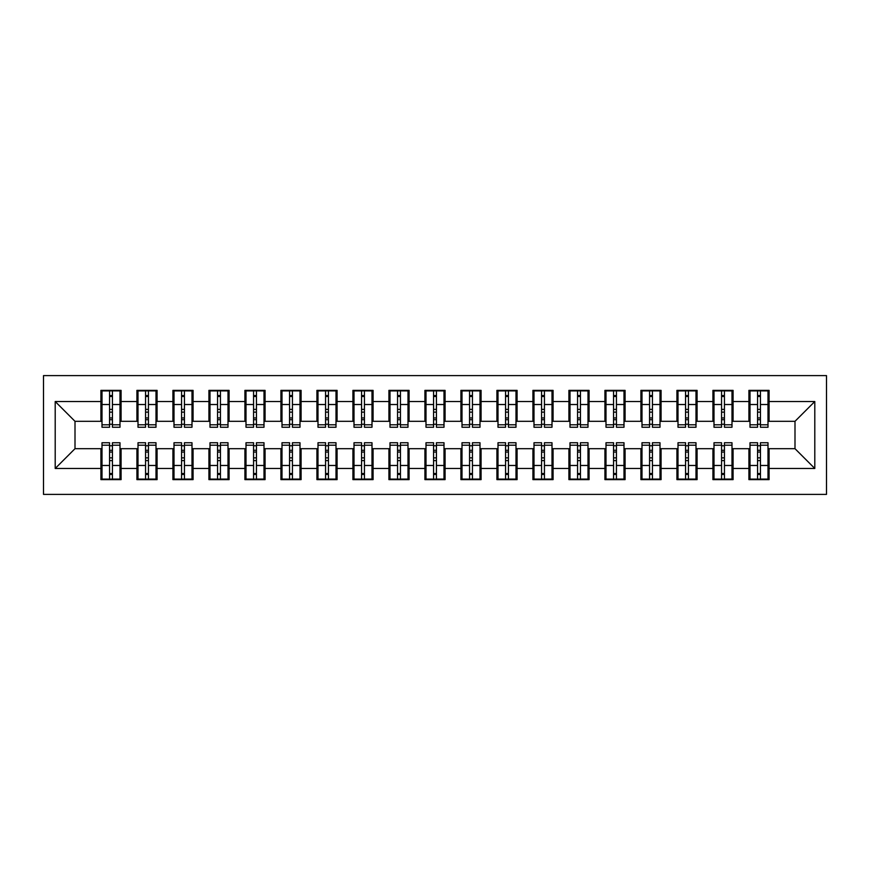 <?xml version="1.0" encoding="UTF-8"?>
<svg xmlns="http://www.w3.org/2000/svg" width="870" height="870" viewBox="0 0 870 870"><rect width="100%" height="100%" fill="white"/><g stroke="black" fill="none" stroke-linecap="round" stroke-linejoin="round"><path stroke-width="1.3" d="M43.5 494.399L826.5 494.399L826.5 375.601L43.5 375.601L43.5 494.399M757.563 412.141L760.445 412.141L757.563 412.141M760.445 457.859L757.563 457.859L760.445 457.859M721.556 412.141L724.438 412.141L721.556 412.141M724.438 457.859L721.556 457.859L724.438 457.859M685.56 412.141L688.442 412.141L685.56 412.141M688.442 457.859L685.56 457.859L688.442 457.859M649.564 412.141L652.435 412.141L649.564 412.141M652.435 457.859L649.564 457.859L652.435 457.859M613.557 412.141L616.438 412.141L613.557 412.141M616.438 457.859L613.557 457.859L616.438 457.859M577.56 412.141L580.442 412.141L577.56 412.141M580.442 457.859L577.56 457.859L580.442 457.859M541.564 412.141L544.435 412.141L541.564 412.141M544.435 457.859L541.564 457.859L544.435 457.859M505.557 412.141L508.439 412.141L505.557 412.141M508.439 457.859L505.557 457.859L508.439 457.859M469.561 412.141L472.443 412.141L469.561 412.141M472.443 457.859L469.561 457.859L472.443 457.859M433.564 412.141L436.435 412.141L433.564 412.141M436.435 457.859L433.564 457.859L436.435 457.859M397.557 412.141L400.439 412.141L397.557 412.141M400.439 457.859L397.557 457.859L400.439 457.859M361.561 412.141L364.443 412.141L361.561 412.141M364.443 457.859L361.561 457.859L364.443 457.859M325.565 412.141L328.436 412.141L325.565 412.141M328.436 457.859L325.565 457.859L328.436 457.859M289.558 412.141L292.44 412.141L289.558 412.141M292.44 457.859L289.558 457.859L292.44 457.859M253.561 412.141L256.443 412.141L253.561 412.141M256.443 457.859L253.561 457.859L256.443 457.859M217.565 412.141L220.436 412.141L217.565 412.141M220.436 457.859L217.565 457.859L220.436 457.859M181.558 412.141L184.44 412.141L181.558 412.141M184.44 457.859L181.558 457.859L184.44 457.859M145.562 412.141L148.444 412.141L145.562 412.141M148.444 457.859L145.562 457.859L148.444 457.859M101.997 421.319L75.005 421.319L55.201 401.516L55.201 468.484L100.92 468.484L100.92 479.642L121.082 479.642L121.082 468.484L136.916 468.484L136.916 479.642L157.078 479.642L157.078 468.484L172.923 468.484L172.923 479.642L193.075 479.642L193.075 468.484L208.92 468.484L208.92 479.642L229.082 479.642L229.082 468.484L244.916 468.484L244.916 479.642L265.078 479.642L265.078 468.484L280.923 468.484L280.923 479.642L301.085 479.642L301.085 468.484L316.919 468.484L316.919 479.642L337.081 479.642L337.081 468.484L352.915 468.484L352.915 479.642L373.078 479.642L373.078 468.484L388.923 468.484L388.923 479.642L409.085 479.642L409.085 468.484L424.919 468.484L424.919 479.642L445.081 479.642L445.081 468.484L460.915 468.484L460.915 479.642L481.077 479.642L481.077 468.484L496.922 468.484L496.922 479.642L517.084 479.642L517.084 468.484L532.918 468.484L532.918 479.642L553.081 479.642L553.081 468.484L568.915 468.484L568.915 479.642L589.077 479.642L589.077 468.484L604.922 468.484L604.922 479.642L625.084 479.642L625.084 468.484L640.918 468.484L640.918 479.642L661.08 479.642L661.08 468.484L676.925 468.484L676.925 479.642L697.077 479.642L697.077 468.484L712.921 468.484L712.921 479.642L733.084 479.642L733.084 468.484L748.918 468.484L748.918 479.642L769.08 479.642L769.08 448.681L794.995 448.681L794.995 421.319L768.003 421.319M55.201 401.516L100.92 401.516L100.92 421.319M794.995 421.319L814.798 401.516L769.08 401.516L769.08 390.358L748.918 390.358L748.918 401.516L733.084 401.516L733.084 390.358L712.921 390.358L712.921 401.516L697.077 401.516L697.077 390.358L676.925 390.358L676.925 401.516L661.08 401.516L661.08 390.358L640.918 390.358L640.918 401.516L625.084 401.516L625.084 390.358L604.922 390.358L604.922 401.516L589.077 401.516L589.077 390.358L568.915 390.358L568.915 401.516L553.081 401.516L553.081 390.358L532.918 390.358L532.918 401.516L517.084 401.516L517.084 390.358L496.922 390.358L496.922 401.516L481.077 401.516L481.077 390.358L460.915 390.358L460.915 401.516L445.081 401.516L445.081 390.358L424.919 390.358L424.919 401.516L409.085 401.516L409.085 390.358L388.923 390.358L388.923 401.516L373.078 401.516L373.078 390.358L352.915 390.358L352.915 401.516L337.081 401.516L337.081 390.358L316.919 390.358L316.919 401.516L301.085 401.516L301.085 390.358L280.923 390.358L280.923 401.516L265.078 401.516L265.078 390.358L244.916 390.358L244.916 401.516L229.082 401.516L229.082 390.358L208.92 390.358L208.92 401.516L193.075 401.516L193.075 390.358L172.923 390.358L172.923 401.516L157.078 401.516L157.078 390.358L136.916 390.358L136.916 401.516L121.082 401.516L121.082 390.358L100.92 390.358L100.92 401.516M814.798 401.516L814.798 468.484L769.08 468.484M733.084 468.484L733.084 448.681L750.005 448.681M748.918 468.484L748.918 448.681M769.08 401.516L769.08 421.319M697.077 468.484L697.077 448.681L713.998 448.681M712.921 468.484L712.921 448.681M748.918 401.516L748.918 421.319L731.996 421.319M733.084 401.516L733.084 421.319M661.08 468.484L661.08 448.681L678.002 448.681M676.925 468.484L676.925 448.681M712.921 401.516L712.921 421.319L696 421.319M697.077 401.516L697.077 421.319M625.084 468.484L625.084 448.681L641.995 448.681M640.918 468.484L640.918 448.681M676.925 401.516L676.925 421.319L660.004 421.319M661.08 401.516L661.08 421.319M589.077 468.484L589.077 448.681L605.998 448.681M604.922 468.484L604.922 448.681M640.918 401.516L640.918 421.319L623.997 421.319M625.084 401.516L625.084 421.319M553.081 468.484L553.081 448.681L570.002 448.681M568.915 468.484L568.915 448.681M604.922 401.516L604.922 421.319L588 421.319M589.077 401.516L589.077 421.319M517.084 468.484L517.084 448.681L533.995 448.681M532.918 468.484L532.918 448.681M568.915 401.516L568.915 421.319L552.004 421.319M553.081 401.516L553.081 421.319M481.077 468.484L481.077 448.681L497.999 448.681M496.922 468.484L496.922 448.681M532.918 401.516L532.918 421.319L515.997 421.319M517.084 401.516L517.084 421.319M445.081 468.484L445.081 448.681L462.003 448.681M460.915 468.484L460.915 448.681M496.922 401.516L496.922 421.319L480.001 421.319M481.077 401.516L481.077 421.319M409.085 468.484L409.085 448.681L425.995 448.681M424.919 468.484L424.919 448.681M460.915 401.516L460.915 421.319L444.004 421.319M445.081 401.516L445.081 421.319M373.078 468.484L373.078 448.681L389.999 448.681M388.923 468.484L388.923 448.681M424.919 401.516L424.919 421.319L407.997 421.319M409.085 401.516L409.085 421.319M337.081 468.484L337.081 448.681L354.003 448.681M352.915 468.484L352.915 448.681M388.923 401.516L388.923 421.319L372.001 421.319M373.078 401.516L373.078 421.319M301.085 468.484L301.085 448.681L317.996 448.681M316.919 468.484L316.919 448.681M352.915 401.516L352.915 421.319L336.005 421.319M337.081 401.516L337.081 421.319M265.078 468.484L265.078 448.681L282 448.681M280.923 468.484L280.923 448.681M316.919 401.516L316.919 421.319L299.998 421.319M301.085 401.516L301.085 421.319M229.082 468.484L229.082 448.681L246.003 448.681M244.916 468.484L244.916 448.681M280.923 401.516L280.923 421.319L264.001 421.319M265.078 401.516L265.078 421.319M193.075 468.484L193.075 448.681L209.996 448.681M208.92 468.484L208.92 448.681M244.916 401.516L244.916 421.319L228.005 421.319M229.082 401.516L229.082 421.319M157.078 468.484L157.078 448.681L174 448.681M172.923 468.484L172.923 448.681M208.92 401.516L208.92 421.319L191.998 421.319M193.075 401.516L193.075 421.319M121.082 468.484L121.082 448.681L138.004 448.681M136.916 468.484L136.916 448.681M172.923 401.516L172.923 421.319L156.002 421.319M157.078 401.516L157.078 421.319M109.555 412.141L112.437 412.141L109.555 412.141M112.437 457.859L109.555 457.859L112.437 457.859M55.201 468.484L75.005 448.681L101.997 448.681M100.92 468.484L100.92 448.681M136.916 401.516L136.916 421.319L119.995 421.319M121.082 401.516L121.082 421.319M75.005 421.319L75.005 448.681M750.005 421.319L748.918 421.319M713.998 421.319L712.921 421.319M678.002 421.319L676.925 421.319M641.995 421.319L640.918 421.319M605.998 421.319L604.922 421.319M570.002 421.319L568.915 421.319M533.995 421.319L532.918 421.319M497.999 421.319L496.922 421.319M462.003 421.319L460.915 421.319M425.995 421.319L424.919 421.319M389.999 421.319L388.923 421.319M354.003 421.319L352.915 421.319M317.996 421.319L316.919 421.319M282 421.319L280.923 421.319M246.003 421.319L244.916 421.319M209.996 421.319L208.92 421.319M174 421.319L172.923 421.319M138.004 421.319L136.916 421.319M119.995 448.681L121.082 448.681M156.002 448.681L157.078 448.681M191.998 448.681L193.075 448.681M228.005 448.681L229.082 448.681M264.001 448.681L265.078 448.681M299.998 448.681L301.085 448.681M336.005 448.681L337.081 448.681M372.001 448.681L373.078 448.681M407.997 448.681L409.085 448.681M444.004 448.681L445.081 448.681M480.001 448.681L481.077 448.681M515.997 448.681L517.084 448.681M552.004 448.681L553.081 448.681M588 448.681L589.077 448.681M623.997 448.681L625.084 448.681M660.004 448.681L661.08 448.681M696 448.681L697.077 448.681M731.996 448.681L733.084 448.681M768.003 448.681L769.08 448.681M814.798 468.484L794.995 448.681M101.997 390.717L119.995 390.717L101.997 390.717L101.997 427.257L109.555 427.257L109.555 390.858L119.995 390.913L119.995 427.257L112.437 427.257L112.437 390.913M109.555 395.535L112.437 395.535M109.555 424.234L112.437 424.234M112.437 419.71L109.555 419.71M109.555 417.948L112.437 417.948M121.082 407.464L119.995 407.464M121.082 412.141L119.995 412.141M101.997 407.464L100.92 407.464M101.997 412.141L100.92 412.141M119.995 479.283L101.997 479.283L119.995 479.283L119.995 442.743L112.437 442.743L112.437 479.142L101.997 479.087L101.997 442.743L109.555 442.743L109.555 479.087M112.437 474.465L109.555 474.465M112.437 445.766L109.555 445.766M109.555 450.29L112.437 450.29M112.437 452.052L109.555 452.052M100.92 462.535L101.997 462.535M100.92 457.859L101.997 457.859M119.995 462.535L121.082 462.535M119.995 457.859L121.082 457.859M138.004 390.717L156.002 390.717L138.004 390.717L138.004 427.257L145.562 427.257L145.562 390.858L156.002 390.913L156.002 427.257L148.444 427.257L148.444 390.913M145.562 395.535L148.444 395.535M145.562 424.234L148.444 424.234M148.444 419.71L145.562 419.71M145.562 417.948L148.444 417.948M157.078 407.464L156.002 407.464M157.078 412.141L156.002 412.141M138.004 407.464L136.916 407.464M138.004 412.141L136.916 412.141M174 390.717L191.998 390.717L174 390.717L174 427.257L181.558 427.257L181.558 390.858L191.998 390.913L191.998 427.257L184.44 427.257L184.44 390.913M181.558 395.535L184.44 395.535M181.558 424.234L184.44 424.234M184.44 419.71L181.558 419.71M181.558 417.948L184.44 417.948M193.075 407.464L191.998 407.464M193.075 412.141L191.998 412.141M174 407.464L172.923 407.464M174 412.141L172.923 412.141M209.996 390.717L228.005 390.717L209.996 390.717L209.996 427.257L217.565 427.257L217.565 390.858L228.005 390.913L228.005 427.257L220.436 427.257L220.436 390.913M217.565 395.535L220.436 395.535M217.565 424.234L220.436 424.234M220.436 419.71L217.565 419.71M217.565 417.948L220.436 417.948M229.082 407.464L228.005 407.464M229.082 412.141L228.005 412.141M209.996 407.464L208.92 407.464M209.996 412.141L208.92 412.141M246.003 390.717L264.001 390.717L246.003 390.717L246.003 427.257L253.561 427.257L253.561 390.858L264.001 390.913L264.001 427.257L256.443 427.257L256.443 390.913M253.561 395.535L256.443 395.535M253.561 424.234L256.443 424.234M256.443 419.71L253.561 419.71M253.561 417.948L256.443 417.948M265.078 407.464L264.001 407.464M265.078 412.141L264.001 412.141M246.003 407.464L244.916 407.464M246.003 412.141L244.916 412.141M156.002 479.283L138.004 479.283L156.002 479.283L156.002 442.743L148.444 442.743L148.444 479.142L138.004 479.087L138.004 442.743L145.562 442.743L145.562 479.087M148.444 474.465L145.562 474.465M148.444 445.766L145.562 445.766M145.562 450.29L148.444 450.29M148.444 452.052L145.562 452.052M136.916 462.535L138.004 462.535M136.916 457.859L138.004 457.859M156.002 462.535L157.078 462.535M156.002 457.859L157.078 457.859M191.998 479.283L174 479.283L191.998 479.283L191.998 442.743L184.44 442.743L184.44 479.142L174 479.087L174 442.743L181.558 442.743L181.558 479.087M184.44 474.465L181.558 474.465M184.44 445.766L181.558 445.766M181.558 450.29L184.44 450.29M184.44 452.052L181.558 452.052M172.923 462.535L174 462.535M172.923 457.859L174 457.859M191.998 462.535L193.075 462.535M191.998 457.859L193.075 457.859M228.005 479.283L209.996 479.283L228.005 479.283L228.005 442.743L220.436 442.743L220.436 479.142L209.996 479.087L209.996 442.743L217.565 442.743L217.565 479.087M220.436 474.465L217.565 474.465M220.436 445.766L217.565 445.766M217.565 450.29L220.436 450.29M220.436 452.052L217.565 452.052M208.92 462.535L209.996 462.535M208.92 457.859L209.996 457.859M228.005 462.535L229.082 462.535M228.005 457.859L229.082 457.859M264.001 479.283L246.003 479.283L264.001 479.283L264.001 442.743L256.443 442.743L256.443 479.142L246.003 479.087L246.003 442.743L253.561 442.743L253.561 479.087M256.443 474.465L253.561 474.465M256.443 445.766L253.561 445.766M253.561 450.29L256.443 450.29M256.443 452.052L253.561 452.052M244.916 462.535L246.003 462.535M244.916 457.859L246.003 457.859M264.001 462.535L265.078 462.535M264.001 457.859L265.078 457.859M282 390.717L299.998 390.717L282 390.717L282 427.257L289.558 427.257L289.558 390.858L299.998 390.913L299.998 427.257L292.44 427.257L292.44 390.913M289.558 395.535L292.44 395.535M289.558 424.234L292.44 424.234M292.44 419.71L289.558 419.71M289.558 417.948L292.44 417.948M301.085 407.464L299.998 407.464M301.085 412.141L299.998 412.141M282 407.464L280.923 407.464M282 412.141L280.923 412.141M299.998 479.283L282 479.283L299.998 479.283L299.998 442.743L292.44 442.743L292.44 479.142L282 479.087L282 442.743L289.558 442.743L289.558 479.087M292.44 474.465L289.558 474.465M292.44 445.766L289.558 445.766M289.558 450.29L292.44 450.29M292.44 452.052L289.558 452.052M280.923 462.535L282 462.535M280.923 457.859L282 457.859M299.998 462.535L301.085 462.535M299.998 457.859L301.085 457.859M317.996 390.717L336.005 390.717L317.996 390.717L317.996 427.257L325.565 427.257L325.565 390.858L336.005 390.913L336.005 427.257L328.436 427.257L328.436 390.913M325.565 395.535L328.436 395.535M325.565 424.234L328.436 424.234M328.436 419.71L325.565 419.71M325.565 417.948L328.436 417.948M337.081 407.464L336.005 407.464M337.081 412.141L336.005 412.141M317.996 407.464L316.919 407.464M317.996 412.141L316.919 412.141M336.005 479.283L317.996 479.283L336.005 479.283L336.005 442.743L328.436 442.743L328.436 479.142L317.996 479.087L317.996 442.743L325.565 442.743L325.565 479.087M328.436 474.465L325.565 474.465M328.436 445.766L325.565 445.766M325.565 450.29L328.436 450.29M328.436 452.052L325.565 452.052M316.919 462.535L317.996 462.535M316.919 457.859L317.996 457.859M336.005 462.535L337.081 462.535M336.005 457.859L337.081 457.859M354.003 390.717L372.001 390.717L354.003 390.717L354.003 427.257L361.561 427.257L361.561 390.858L372.001 390.913L372.001 427.257L364.443 427.257L364.443 390.913M361.561 395.535L364.443 395.535M361.561 424.234L364.443 424.234M364.443 419.71L361.561 419.71M361.561 417.948L364.443 417.948M373.078 407.464L372.001 407.464M373.078 412.141L372.001 412.141M354.003 407.464L352.915 407.464M354.003 412.141L352.915 412.141M372.001 479.283L354.003 479.283L372.001 479.283L372.001 442.743L364.443 442.743L364.443 479.142L354.003 479.087L354.003 442.743L361.561 442.743L361.561 479.087M364.443 474.465L361.561 474.465M364.443 445.766L361.561 445.766M361.561 450.29L364.443 450.29M364.443 452.052L361.561 452.052M352.915 462.535L354.003 462.535M352.915 457.859L354.003 457.859M372.001 462.535L373.078 462.535M372.001 457.859L373.078 457.859M389.999 390.717L407.997 390.717L389.999 390.717L389.999 427.257L397.557 427.257L397.557 390.858L407.997 390.913L407.997 427.257L400.439 427.257L400.439 390.913M397.557 395.535L400.439 395.535M397.557 424.234L400.439 424.234M400.439 419.71L397.557 419.71M397.557 417.948L400.439 417.948M409.085 407.464L407.997 407.464M409.085 412.141L407.997 412.141M389.999 407.464L388.923 407.464M389.999 412.141L388.923 412.141M407.997 479.283L389.999 479.283L407.997 479.283L407.997 442.743L400.439 442.743L400.439 479.142L389.999 479.087L389.999 442.743L397.557 442.743L397.557 479.087M400.439 474.465L397.557 474.465M400.439 445.766L397.557 445.766M397.557 450.29L400.439 450.29M400.439 452.052L397.557 452.052M388.923 462.535L389.999 462.535M388.923 457.859L389.999 457.859M407.997 462.535L409.085 462.535M407.997 457.859L409.085 457.859M425.995 390.717L444.004 390.717L425.995 390.717L425.995 427.257L433.564 427.257L433.564 390.858L444.004 390.913L444.004 427.257L436.435 427.257L436.435 390.913M433.564 395.535L436.435 395.535M433.564 424.234L436.435 424.234M436.435 419.71L433.564 419.71M433.564 417.948L436.435 417.948M445.081 407.464L444.004 407.464M445.081 412.141L444.004 412.141M425.995 407.464L424.919 407.464M425.995 412.141L424.919 412.141M444.004 479.283L425.995 479.283L444.004 479.283L444.004 442.743L436.435 442.743L436.435 479.142L425.995 479.087L425.995 442.743L433.564 442.743L433.564 479.087M436.435 474.465L433.564 474.465M436.435 445.766L433.564 445.766M433.564 450.29L436.435 450.29M436.435 452.052L433.564 452.052M424.919 462.535L425.995 462.535M424.919 457.859L425.995 457.859M444.004 462.535L445.081 462.535M444.004 457.859L445.081 457.859M462.003 390.717L480.001 390.717L462.003 390.717L462.003 427.257L469.561 427.257L469.561 390.858L480.001 390.913L480.001 427.257L472.443 427.257L472.443 390.913M469.561 395.535L472.443 395.535M469.561 424.234L472.443 424.234M472.443 419.71L469.561 419.71M469.561 417.948L472.443 417.948M481.077 407.464L480.001 407.464M481.077 412.141L480.001 412.141M462.003 407.464L460.915 407.464M462.003 412.141L460.915 412.141M480.001 479.283L462.003 479.283L480.001 479.283L480.001 442.743L472.443 442.743L472.443 479.142L462.003 479.087L462.003 442.743L469.561 442.743L469.561 479.087M472.443 474.465L469.561 474.465M472.443 445.766L469.561 445.766M469.561 450.29L472.443 450.29M472.443 452.052L469.561 452.052M460.915 462.535L462.003 462.535M460.915 457.859L462.003 457.859M480.001 462.535L481.077 462.535M480.001 457.859L481.077 457.859M497.999 390.717L515.997 390.717L497.999 390.717L497.999 427.257L505.557 427.257L505.557 390.858L515.997 390.913L515.997 427.257L508.439 427.257L508.439 390.913M505.557 395.535L508.439 395.535M505.557 424.234L508.439 424.234M508.439 419.71L505.557 419.71M505.557 417.948L508.439 417.948M517.084 407.464L515.997 407.464M517.084 412.141L515.997 412.141M497.999 407.464L496.922 407.464M497.999 412.141L496.922 412.141M515.997 479.283L497.999 479.283L515.997 479.283L515.997 442.743L508.439 442.743L508.439 479.142L497.999 479.087L497.999 442.743L505.557 442.743L505.557 479.087M508.439 474.465L505.557 474.465M508.439 445.766L505.557 445.766M505.557 450.29L508.439 450.29M508.439 452.052L505.557 452.052M496.922 462.535L497.999 462.535M496.922 457.859L497.999 457.859M515.997 462.535L517.084 462.535M515.997 457.859L517.084 457.859M533.995 390.717L552.004 390.717L533.995 390.717L533.995 427.257L541.564 427.257L541.564 390.858L552.004 390.913L552.004 427.257L544.435 427.257L544.435 390.913M541.564 395.535L544.435 395.535M541.564 424.234L544.435 424.234M544.435 419.71L541.564 419.71M541.564 417.948L544.435 417.948M553.081 407.464L552.004 407.464M553.081 412.141L552.004 412.141M533.995 407.464L532.918 407.464M533.995 412.141L532.918 412.141M552.004 479.283L533.995 479.283L552.004 479.283L552.004 442.743L544.435 442.743L544.435 479.142L533.995 479.087L533.995 442.743L541.564 442.743L541.564 479.087M544.435 474.465L541.564 474.465M544.435 445.766L541.564 445.766M541.564 450.29L544.435 450.29M544.435 452.052L541.564 452.052M532.918 462.535L533.995 462.535M532.918 457.859L533.995 457.859M552.004 462.535L553.081 462.535M552.004 457.859L553.081 457.859M570.002 390.717L588 390.717L570.002 390.717L570.002 427.257L577.56 427.257L577.56 390.858L588 390.913L588 427.257L580.442 427.257L580.442 390.913M577.56 395.535L580.442 395.535M577.56 424.234L580.442 424.234M580.442 419.71L577.56 419.71M577.56 417.948L580.442 417.948M589.077 407.464L588 407.464M589.077 412.141L588 412.141M570.002 407.464L568.915 407.464M570.002 412.141L568.915 412.141M588 479.283L570.002 479.283L588 479.283L588 442.743L580.442 442.743L580.442 479.142L570.002 479.087L570.002 442.743L577.56 442.743L577.56 479.087M580.442 474.465L577.56 474.465M580.442 445.766L577.56 445.766M577.56 450.29L580.442 450.29M580.442 452.052L577.56 452.052M568.915 462.535L570.002 462.535M568.915 457.859L570.002 457.859M588 462.535L589.077 462.535M588 457.859L589.077 457.859M605.998 390.717L623.997 390.717L605.998 390.717L605.998 427.257L613.557 427.257L613.557 390.858L623.997 390.913L623.997 427.257L616.438 427.257L616.438 390.913M613.557 395.535L616.438 395.535M613.557 424.234L616.438 424.234M616.438 419.71L613.557 419.71M613.557 417.948L616.438 417.948M625.084 407.464L623.997 407.464M625.084 412.141L623.997 412.141M605.998 407.464L604.922 407.464M605.998 412.141L604.922 412.141M623.997 479.283L605.998 479.283L623.997 479.283L623.997 442.743L616.438 442.743L616.438 479.142L605.998 479.087L605.998 442.743L613.557 442.743L613.557 479.087M616.438 474.465L613.557 474.465M616.438 445.766L613.557 445.766M613.557 450.29L616.438 450.29M616.438 452.052L613.557 452.052M604.922 462.535L605.998 462.535M604.922 457.859L605.998 457.859M623.997 462.535L625.084 462.535M623.997 457.859L625.084 457.859M641.995 390.717L660.004 390.717L641.995 390.717L641.995 427.257L649.564 427.257L649.564 390.858L660.004 390.913L660.004 427.257L652.435 427.257L652.435 390.913M649.564 395.535L652.435 395.535M649.564 424.234L652.435 424.234M652.435 419.71L649.564 419.71M649.564 417.948L652.435 417.948M661.08 407.464L660.004 407.464M661.08 412.141L660.004 412.141M641.995 407.464L640.918 407.464M641.995 412.141L640.918 412.141M660.004 479.283L641.995 479.283L660.004 479.283L660.004 442.743L652.435 442.743L652.435 479.142L641.995 479.087L641.995 442.743L649.564 442.743L649.564 479.087M652.435 474.465L649.564 474.465M652.435 445.766L649.564 445.766M649.564 450.29L652.435 450.29M652.435 452.052L649.564 452.052M640.918 462.535L641.995 462.535M640.918 457.859L641.995 457.859M660.004 462.535L661.08 462.535M660.004 457.859L661.08 457.859M678.002 390.717L696 390.717L678.002 390.717L678.002 427.257L685.56 427.257L685.56 390.858L696 390.913L696 427.257L688.442 427.257L688.442 390.913M685.56 395.535L688.442 395.535M685.56 424.234L688.442 424.234M688.442 419.71L685.56 419.71M685.56 417.948L688.442 417.948M697.077 407.464L696 407.464M697.077 412.141L696 412.141M678.002 407.464L676.925 407.464M678.002 412.141L676.925 412.141M696 479.283L678.002 479.283L696 479.283L696 442.743L688.442 442.743L688.442 479.142L678.002 479.087L678.002 442.743L685.56 442.743L685.56 479.087M688.442 474.465L685.56 474.465M688.442 445.766L685.56 445.766M685.56 450.29L688.442 450.29M688.442 452.052L685.56 452.052M676.925 462.535L678.002 462.535M676.925 457.859L678.002 457.859M696 462.535L697.077 462.535M696 457.859L697.077 457.859M713.998 390.717L731.996 390.717L713.998 390.717L713.998 427.257L721.556 427.257L721.556 390.858L731.996 390.913L731.996 427.257L724.438 427.257L724.438 390.913M721.556 395.535L724.438 395.535M721.556 424.234L724.438 424.234M724.438 419.71L721.556 419.71M721.556 417.948L724.438 417.948M733.084 407.464L731.996 407.464M733.084 412.141L731.996 412.141M713.998 407.464L712.921 407.464M713.998 412.141L712.921 412.141M731.996 479.283L713.998 479.283L731.996 479.283L731.996 442.743L724.438 442.743L724.438 479.142L713.998 479.087L713.998 442.743L721.556 442.743L721.556 479.087M724.438 474.465L721.556 474.465M724.438 445.766L721.556 445.766M721.556 450.29L724.438 450.29M724.438 452.052L721.556 452.052M712.921 462.535L713.998 462.535M712.921 457.859L713.998 457.859M731.996 462.535L733.084 462.535M731.996 457.859L733.084 457.859M750.005 390.717L768.003 390.717L750.005 390.717L750.005 427.257L757.563 427.257L757.563 390.858L768.003 390.913L768.003 427.257L760.445 427.257L760.445 390.913M757.563 395.535L760.445 395.535M757.563 424.234L760.445 424.234M760.445 419.71L757.563 419.71M757.563 417.948L760.445 417.948M769.08 407.464L768.003 407.464M769.08 412.141L768.003 412.141M750.005 407.464L748.918 407.464M750.005 412.141L748.918 412.141M768.003 479.283L750.005 479.283L768.003 479.283L768.003 442.743L760.445 442.743L760.445 479.142L750.005 479.087L750.005 442.743L757.563 442.743L757.563 479.087M760.445 474.465L757.563 474.465M760.445 445.766L757.563 445.766M757.563 450.29L760.445 450.29M760.445 452.052L757.563 452.052M748.918 462.535L750.005 462.535M748.918 457.859L750.005 457.859M768.003 462.535L769.08 462.535M768.003 457.859L769.08 457.859M101.997 390.913L109.555 390.913M112.437 424.788L119.995 424.788M112.437 404.528L119.995 404.528M101.997 424.788L109.555 424.788M101.997 404.528L109.555 404.528M109.555 409.389L112.437 409.389M109.555 396.481L112.437 396.481M119.995 479.087L112.437 479.087M109.555 445.212L101.997 445.212M109.555 465.472L101.997 465.472M119.995 445.212L112.437 445.212M119.995 465.472L112.437 465.472M112.437 460.611L109.555 460.611M112.437 473.519L109.555 473.519M138.004 390.913L145.562 390.913M148.444 424.788L156.002 424.788M148.444 404.528L156.002 404.528M138.004 424.788L145.562 424.788M138.004 404.528L145.562 404.528M145.562 409.389L148.444 409.389M145.562 396.481L148.444 396.481M174 390.913L181.558 390.913M184.44 424.788L191.998 424.788M184.44 404.528L191.998 404.528M174 424.788L181.558 424.788M174 404.528L181.558 404.528M181.558 409.389L184.44 409.389M181.558 396.481L184.44 396.481M209.996 390.913L217.565 390.913M220.436 424.788L228.005 424.788M220.436 404.528L228.005 404.528M209.996 424.788L217.565 424.788M209.996 404.528L217.565 404.528M217.565 409.389L220.436 409.389M217.565 396.481L220.436 396.481M246.003 390.913L253.561 390.913M256.443 424.788L264.001 424.788M256.443 404.528L264.001 404.528M246.003 424.788L253.561 424.788M246.003 404.528L253.561 404.528M253.561 409.389L256.443 409.389M253.561 396.481L256.443 396.481M156.002 479.087L148.444 479.087M145.562 445.212L138.004 445.212M145.562 465.472L138.004 465.472M156.002 445.212L148.444 445.212M156.002 465.472L148.444 465.472M148.444 460.611L145.562 460.611M148.444 473.519L145.562 473.519M191.998 479.087L184.44 479.087M181.558 445.212L174 445.212M181.558 465.472L174 465.472M191.998 445.212L184.44 445.212M191.998 465.472L184.44 465.472M184.44 460.611L181.558 460.611M184.44 473.519L181.558 473.519M228.005 479.087L220.436 479.087M217.565 445.212L209.996 445.212M217.565 465.472L209.996 465.472M228.005 445.212L220.436 445.212M228.005 465.472L220.436 465.472M220.436 460.611L217.565 460.611M220.436 473.519L217.565 473.519M264.001 479.087L256.443 479.087M253.561 445.212L246.003 445.212M253.561 465.472L246.003 465.472M264.001 445.212L256.443 445.212M264.001 465.472L256.443 465.472M256.443 460.611L253.561 460.611M256.443 473.519L253.561 473.519M282 390.913L289.558 390.913M292.44 424.788L299.998 424.788M292.44 404.528L299.998 404.528M282 424.788L289.558 424.788M282 404.528L289.558 404.528M289.558 409.389L292.44 409.389M289.558 396.481L292.44 396.481M299.998 479.087L292.44 479.087M289.558 445.212L282 445.212M289.558 465.472L282 465.472M299.998 445.212L292.44 445.212M299.998 465.472L292.44 465.472M292.44 460.611L289.558 460.611M292.44 473.519L289.558 473.519M317.996 390.913L325.565 390.913M328.436 424.788L336.005 424.788M328.436 404.528L336.005 404.528M317.996 424.788L325.565 424.788M317.996 404.528L325.565 404.528M325.565 409.389L328.436 409.389M325.565 396.481L328.436 396.481M336.005 479.087L328.436 479.087M325.565 445.212L317.996 445.212M325.565 465.472L317.996 465.472M336.005 445.212L328.436 445.212M336.005 465.472L328.436 465.472M328.436 460.611L325.565 460.611M328.436 473.519L325.565 473.519M354.003 390.913L361.561 390.913M364.443 424.788L372.001 424.788M364.443 404.528L372.001 404.528M354.003 424.788L361.561 424.788M354.003 404.528L361.561 404.528M361.561 409.389L364.443 409.389M361.561 396.481L364.443 396.481M372.001 479.087L364.443 479.087M361.561 445.212L354.003 445.212M361.561 465.472L354.003 465.472M372.001 445.212L364.443 445.212M372.001 465.472L364.443 465.472M364.443 460.611L361.561 460.611M364.443 473.519L361.561 473.519M389.999 390.913L397.557 390.913M400.439 424.788L407.997 424.788M400.439 404.528L407.997 404.528M389.999 424.788L397.557 424.788M389.999 404.528L397.557 404.528M397.557 409.389L400.439 409.389M397.557 396.481L400.439 396.481M407.997 479.087L400.439 479.087M397.557 445.212L389.999 445.212M397.557 465.472L389.999 465.472M407.997 445.212L400.439 445.212M407.997 465.472L400.439 465.472M400.439 460.611L397.557 460.611M400.439 473.519L397.557 473.519M425.995 390.913L433.564 390.913M436.435 424.788L444.004 424.788M436.435 404.528L444.004 404.528M425.995 424.788L433.564 424.788M425.995 404.528L433.564 404.528M433.564 409.389L436.435 409.389M433.564 396.481L436.435 396.481M444.004 479.087L436.435 479.087M433.564 445.212L425.995 445.212M433.564 465.472L425.995 465.472M444.004 445.212L436.435 445.212M444.004 465.472L436.435 465.472M436.435 460.611L433.564 460.611M436.435 473.519L433.564 473.519M462.003 390.913L469.561 390.913M472.443 424.788L480.001 424.788M472.443 404.528L480.001 404.528M462.003 424.788L469.561 424.788M462.003 404.528L469.561 404.528M469.561 409.389L472.443 409.389M469.561 396.481L472.443 396.481M480.001 479.087L472.443 479.087M469.561 445.212L462.003 445.212M469.561 465.472L462.003 465.472M480.001 445.212L472.443 445.212M480.001 465.472L472.443 465.472M472.443 460.611L469.561 460.611M472.443 473.519L469.561 473.519M497.999 390.913L505.557 390.913M508.439 424.788L515.997 424.788M508.439 404.528L515.997 404.528M497.999 424.788L505.557 424.788M497.999 404.528L505.557 404.528M505.557 409.389L508.439 409.389M505.557 396.481L508.439 396.481M515.997 479.087L508.439 479.087M505.557 445.212L497.999 445.212M505.557 465.472L497.999 465.472M515.997 445.212L508.439 445.212M515.997 465.472L508.439 465.472M508.439 460.611L505.557 460.611M508.439 473.519L505.557 473.519M533.995 390.913L541.564 390.913M544.435 424.788L552.004 424.788M544.435 404.528L552.004 404.528M533.995 424.788L541.564 424.788M533.995 404.528L541.564 404.528M541.564 409.389L544.435 409.389M541.564 396.481L544.435 396.481M552.004 479.087L544.435 479.087M541.564 445.212L533.995 445.212M541.564 465.472L533.995 465.472M552.004 445.212L544.435 445.212M552.004 465.472L544.435 465.472M544.435 460.611L541.564 460.611M544.435 473.519L541.564 473.519M570.002 390.913L577.56 390.913M580.442 424.788L588 424.788M580.442 404.528L588 404.528M570.002 424.788L577.56 424.788M570.002 404.528L577.56 404.528M577.56 409.389L580.442 409.389M577.56 396.481L580.442 396.481M588 479.087L580.442 479.087M577.56 445.212L570.002 445.212M577.56 465.472L570.002 465.472M588 445.212L580.442 445.212M588 465.472L580.442 465.472M580.442 460.611L577.56 460.611M580.442 473.519L577.56 473.519M605.998 390.913L613.557 390.913M616.438 424.788L623.997 424.788M616.438 404.528L623.997 404.528M605.998 424.788L613.557 424.788M605.998 404.528L613.557 404.528M613.557 409.389L616.438 409.389M613.557 396.481L616.438 396.481M623.997 479.087L616.438 479.087M613.557 445.212L605.998 445.212M613.557 465.472L605.998 465.472M623.997 445.212L616.438 445.212M623.997 465.472L616.438 465.472M616.438 460.611L613.557 460.611M616.438 473.519L613.557 473.519M641.995 390.913L649.564 390.913M652.435 424.788L660.004 424.788M652.435 404.528L660.004 404.528M641.995 424.788L649.564 424.788M641.995 404.528L649.564 404.528M649.564 409.389L652.435 409.389M649.564 396.481L652.435 396.481M660.004 479.087L652.435 479.087M649.564 445.212L641.995 445.212M649.564 465.472L641.995 465.472M660.004 445.212L652.435 445.212M660.004 465.472L652.435 465.472M652.435 460.611L649.564 460.611M652.435 473.519L649.564 473.519M678.002 390.913L685.56 390.913M688.442 424.788L696 424.788M688.442 404.528L696 404.528M678.002 424.788L685.56 424.788M678.002 404.528L685.56 404.528M685.56 409.389L688.442 409.389M685.56 396.481L688.442 396.481M696 479.087L688.442 479.087M685.56 445.212L678.002 445.212M685.56 465.472L678.002 465.472M696 445.212L688.442 445.212M696 465.472L688.442 465.472M688.442 460.611L685.56 460.611M688.442 473.519L685.56 473.519M713.998 390.913L721.556 390.913M724.438 424.788L731.996 424.788M724.438 404.528L731.996 404.528M713.998 424.788L721.556 424.788M713.998 404.528L721.556 404.528M721.556 409.389L724.438 409.389M721.556 396.481L724.438 396.481M731.996 479.087L724.438 479.087M721.556 445.212L713.998 445.212M721.556 465.472L713.998 465.472M731.996 445.212L724.438 445.212M731.996 465.472L724.438 465.472M724.438 460.611L721.556 460.611M724.438 473.519L721.556 473.519M750.005 390.913L757.563 390.913M760.445 424.788L768.003 424.788M760.445 404.528L768.003 404.528M750.005 424.788L757.563 424.788M750.005 404.528L757.563 404.528M757.563 409.389L760.445 409.389M757.563 396.481L760.445 396.481M768.003 479.087L760.445 479.087M757.563 445.212L750.005 445.212M757.563 465.472L750.005 465.472M768.003 445.212L760.445 445.212M768.003 465.472L760.445 465.472M760.445 460.611L757.563 460.611M760.445 473.519L757.563 473.519"/></g></svg>
